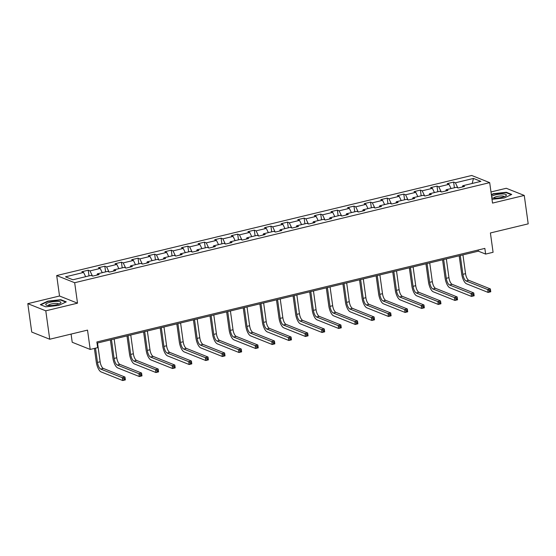 <?xml version="1.0" encoding="UTF-8"?>
<svg xmlns="http://www.w3.org/2000/svg" width="556" height="556" viewBox="0 0 556 556"><rect width="100%" height="100%" fill="white"/><g stroke="black" fill="none" stroke-linecap="round" stroke-linejoin="round"><path stroke-width="0.83" d="M71.085 334.086L72.217 342.267L90.204 349.439L97.654 347.639L96.869 341.961L484.846 248.4L485.631 254.078L493.082 252.285L490.406 232.964L528.2 223.853L524.259 195.441L506.273 188.275L490.983 191.959M27.8 303.659L31.741 332.064L49.727 339.236L45.787 310.825L77.513 303.173L74.671 282.719L56.691 275.554L59.527 296.007L27.8 303.659L45.787 310.825M74.671 282.719L489.69 182.639L471.71 175.474L56.691 275.554M473.49 178.434L455.392 182.799L453.62 182.09L447.232 183.626L449.005 184.335L438.781 186.802L437.009 186.093L430.622 187.636L432.394 188.345L422.178 190.805L420.399 190.096L414.012 191.639L415.784 192.348L405.567 194.808L403.788 194.107L397.401 195.642L399.18 196.351L388.957 198.819L387.185 198.11L380.79 199.653L382.57 200.355L372.346 202.822L370.574 202.113L364.187 203.656L365.959 204.365L355.736 206.825L353.964 206.123L347.576 207.659L349.349 208.368L339.125 210.835L337.353 210.126L330.966 211.669L332.738 212.371L322.522 214.838L320.742 214.13L314.355 215.672L316.128 216.381L305.911 218.842L304.132 218.133L297.745 219.676L299.524 220.385L289.301 222.852L287.528 222.143L281.141 223.679L282.914 224.388L272.69 226.855L270.918 226.146L264.531 227.689L266.303 228.391L256.08 230.858L254.307 230.149L247.92 231.692L249.693 232.401L239.469 234.861L237.697 234.159L231.31 235.695L233.082 236.404L222.866 238.871L221.086 238.163L214.699 239.705L216.472 240.407L206.255 242.875L204.483 242.166L198.089 243.709L199.868 244.418L189.645 246.878L187.872 246.176L181.485 247.712L183.258 248.421L173.034 250.888L171.262 250.179L164.875 251.715L166.647 252.424L156.424 254.891L154.651 254.182L148.264 255.725L150.037 256.434L139.82 258.894L138.041 258.186L131.654 259.728L133.426 260.437L123.21 262.898L121.43 262.196L115.043 263.732L116.823 264.441L106.599 266.908L104.827 266.199L98.433 267.742L100.212 268.444L89.989 270.911L88.216 270.202L81.829 271.745L83.602 272.454L65.504 276.818L72.892 279.765L90.989 275.401L92.762 276.103L99.149 274.567L97.376 273.858L107.6 271.391L109.372 272.099L115.759 270.557L113.987 269.855L124.21 267.387L125.983 268.096L132.37 266.553L130.597 265.844L140.814 263.384L142.593 264.086L148.98 262.55L147.208 261.841L157.424 259.374L159.197 260.083L165.591 258.54L163.811 257.838L174.035 255.371L175.807 256.08L182.194 254.537L180.422 253.828L190.645 251.368L192.418 252.076L198.805 250.534L197.032 249.825L207.256 247.357L209.028 248.066L215.415 246.53L213.643 245.821L223.859 243.354L225.639 244.063L232.026 242.52L230.254 241.818L240.47 239.351L242.249 240.06L248.636 238.517L246.857 237.808L257.08 235.348L258.853 236.05L265.247 234.514L263.468 233.805L273.691 231.338L275.463 232.047L281.85 230.504L280.078 229.802L290.301 227.334L292.074 228.043L298.461 226.5L296.689 225.792L306.912 223.331L308.684 224.033L315.071 222.497L313.299 221.788L323.516 219.321L325.295 220.03L331.682 218.494L329.91 217.785L340.126 215.318L341.905 216.027L348.292 214.484L346.513 213.775L356.737 211.315L358.509 212.024L364.896 210.481L363.124 209.772L373.347 207.305L375.119 208.013L381.506 206.478L379.734 205.769L389.958 203.301L391.73 204.01L398.117 202.467L396.345 201.765L406.568 199.298L408.34 200.007L414.727 198.464L412.955 197.755L423.172 195.295L424.951 195.997L431.338 194.461L429.566 193.752L439.782 191.285L441.554 191.994L447.948 190.451L446.169 189.749L456.393 187.282L458.165 187.991L464.552 186.448L462.78 185.739L480.877 181.374L473.49 178.434L472.155 183.48M96.946 275.095L97.376 273.858M89.989 270.911L92.442 275.978M100.212 268.444L102.262 272.676M113.556 271.092L113.987 269.855M106.599 266.908L109.052 271.967M116.823 264.441L118.866 268.673M130.167 267.089L130.597 265.844M123.21 262.898L125.656 267.964M133.426 260.437L135.476 264.67M146.77 263.078L147.208 261.841M139.82 258.894L142.266 263.961M150.037 256.434L152.087 260.667M163.381 259.075L163.811 257.838M156.424 254.891L158.877 259.958M166.647 252.424L168.697 256.657M179.991 255.072L180.422 253.828M173.034 250.888L175.487 255.948M183.258 248.421L185.308 252.653M196.602 251.062L197.032 249.825M189.645 246.878L192.098 251.944M199.868 244.418L201.911 248.65M213.212 247.059L213.643 245.821M206.255 242.875L208.708 247.941M216.472 240.407L218.522 244.64M229.823 243.055L230.254 241.818M222.866 238.871L225.312 243.931M233.082 236.404L235.132 240.637M246.426 239.052L246.857 237.808M239.469 234.861L241.923 239.928M249.693 232.401L251.743 236.634M263.037 235.042L263.468 233.805M256.08 230.858L258.533 235.925M266.303 228.391L268.353 232.63M279.647 231.039L280.078 229.802M272.69 226.855L275.144 231.921M282.914 224.388L284.964 228.62M296.258 227.036L296.689 225.792M289.301 222.852L291.754 227.911M299.524 220.385L301.567 224.617M312.868 223.025L313.299 221.788M305.911 218.842L308.358 223.908M316.128 216.381L318.178 220.614M329.472 219.022L329.91 217.785M322.522 214.838L324.968 219.905M332.738 212.371L334.788 216.604M346.082 215.019L346.513 213.775M339.125 210.835L341.579 215.895M349.349 208.368L351.399 212.6M362.693 211.009L363.124 209.772M355.736 206.825L358.189 211.892M365.959 204.365L368.009 208.597M379.303 207.006L379.734 205.769M372.346 202.822L374.8 207.888M382.57 200.355L384.613 204.587M395.914 203.003L396.345 201.765M388.957 198.819L391.41 203.878M399.18 196.351L401.223 200.584M412.524 198.999L412.955 197.755M405.567 194.808L408.014 199.875M415.784 192.348L417.834 196.581M429.128 194.989L429.566 193.752M422.178 190.805L424.624 195.872M432.394 188.345L434.445 192.578M445.738 190.986L446.169 189.749M438.781 186.802L441.235 191.869M449.005 184.335L451.055 188.567M462.349 186.983L462.78 185.739M455.392 182.799L457.845 187.858M90.204 349.439L87.521 330.118L49.727 339.236M489.69 182.639L492.533 203.093L524.259 195.441M97.029 343.128L478.341 251.173L485.631 254.078M83.602 272.454L85.652 276.686M478.181 250.005L478.341 251.173M453.62 182.09L454.405 187.761M437.009 186.093L437.794 191.764M420.399 190.096L421.184 195.775M403.788 194.107L404.58 199.778M387.185 198.11L387.97 203.781M370.574 202.113L371.359 207.784M353.964 206.123L354.749 211.794M337.353 210.126L338.138 215.797M320.742 214.13L321.535 219.801M304.132 218.133L304.924 223.811M287.528 222.143L288.314 227.814M270.918 226.146L271.703 231.817M254.307 230.149L255.093 235.82M237.697 234.159L238.482 239.831M221.086 238.163L221.879 243.834M204.483 242.166L205.268 247.837M187.872 246.176L188.658 251.847M171.262 250.179L172.047 255.85M154.651 254.182L155.437 259.854M138.041 258.186L138.833 263.864M121.43 262.196L122.223 267.867M104.827 266.199L105.612 271.87M88.216 270.202L89.002 275.873M492.004 199.312L504.181 197.999L511.742 194.44L506.328 192.279L493.346 193.683L491.351 194.614M77.513 303.173L59.527 296.007M45.731 306.822L58.714 305.418L66.275 301.866L60.861 299.705L47.879 301.102L40.31 304.66L45.731 306.822M493.401 194.044L493.346 193.683M506.391 192.724L506.328 192.279M47.927 301.47L47.879 301.102M60.924 300.15L60.861 299.705M460.278 255.531L462.884 274.31A5.907 2.21 -103.6 0 0 466.109 280.961L487.709 289.572L490.371 288.932L490.767 291.768L488.105 292.414L466.498 283.796A8.854 3.315 76.4 0 1 461.675 273.823L459.173 255.795M462.94 254.884L465.546 273.663A5.907 2.21 -103.6 0 0 468.771 280.314L490.371 288.932L490.322 290.225L489.259 290.482L489.419 291.622L490.482 291.365L490.322 290.225M489.419 291.622L488.105 292.414L487.709 289.572L489.259 290.482M490.482 291.365L490.767 291.768M491.782 197.693A7.68 1.821 -7.9 0 0 492.011 197.783A7.68 1.821 -7.9 0 0 499.045 197.873A7.68 1.821 -7.9 0 0 505.786 195.872A7.68 1.821 -7.9 0 0 506.37 195.253A7.68 1.821 -7.9 0 0 500.407 194.058A7.68 1.821 -7.9 0 0 491.601 196.407M504.181 196.657A5.254 1.251 -7.9 0 0 499.086 196.136A5.254 1.251 -7.9 0 0 493.797 197.971A5.254 1.251 -7.9 0 0 493.777 198.103M491.407 194.982L493.547 193.975L506.127 192.619L511.263 194.669M56.483 304.751A7.68 1.821 -7.9 0 0 60.319 303.298A7.68 1.821 -7.9 0 0 58.637 301.477A7.68 1.821 -7.9 0 0 50.165 302.228A7.68 1.821 -7.9 0 0 46.544 305.209A7.68 1.821 -7.9 0 0 56.483 304.751M58.714 304.083A5.254 1.251 -7.9 0 0 51.347 303.972A5.254 1.251 -7.9 0 0 48.302 305.529M40.762 304.841L48.08 301.394L60.66 300.045L65.796 302.089M443.674 259.534L446.28 278.313A5.907 2.21 -103.6 0 0 449.498 284.964L471.099 293.575L473.761 292.936L474.157 295.778L471.495 296.417L449.887 287.806A8.854 3.315 76.4 0 1 445.064 277.826L442.562 259.805M446.336 258.894L448.942 277.673A5.907 2.21 -103.6 0 0 452.16 284.325L473.761 292.936L473.712 294.235L472.649 294.492L472.808 295.625L473.872 295.368L473.712 294.235M472.808 295.625L471.495 296.417L471.099 293.575L472.649 294.492M473.872 295.368L474.157 295.778M427.064 263.537L429.67 282.316A5.907 2.21 -103.6 0 0 432.888 288.967L454.488 297.585L457.15 296.939L457.546 299.781L454.884 300.421L433.284 291.81A8.854 3.315 76.4 0 1 428.454 281.836L425.952 263.808M429.725 262.898L432.332 281.677A5.907 2.21 -103.6 0 0 435.55 288.328L457.15 296.939L457.101 298.238L456.038 298.496L456.198 299.628L457.261 299.371L457.101 298.238M456.198 299.628L454.884 300.421L454.488 297.585L456.038 298.496M457.261 299.371L457.546 299.781M410.453 267.547L413.059 286.326A5.907 2.21 -103.6 0 0 416.277 292.977L437.885 301.588L440.547 300.949L440.936 303.784L438.274 304.431L416.673 295.813A8.854 3.315 76.4 0 1 411.843 285.84L409.341 267.811M413.115 266.901L415.721 285.68A5.907 2.21 -103.6 0 0 418.939 292.331L440.547 300.949L440.498 302.242L439.428 302.499L439.587 303.639L440.651 303.381L440.498 302.242M439.587 303.639L438.274 304.431L437.885 301.588L439.428 302.499M440.651 303.381L440.936 303.784M393.843 271.55L396.449 290.329A5.907 2.21 -103.6 0 0 399.667 296.98L421.274 305.591L423.936 304.952L424.332 307.795L421.67 308.434L400.063 299.823A8.854 3.315 76.4 0 1 395.233 289.843L392.731 271.821M396.504 270.911L399.111 289.69A5.907 2.21 -103.6 0 0 402.329 296.334L423.936 304.952L423.887 306.245L422.824 306.502L422.977 307.642L424.047 307.385L423.887 306.245M422.977 307.642L421.67 308.434L421.274 305.591L422.824 306.502M424.047 307.385L424.332 307.795M377.232 275.554L379.838 294.332A5.907 2.21 -103.6 0 0 383.056 300.984L404.664 309.602L407.326 308.955L407.722 311.798L405.06 312.437L383.452 303.826A8.854 3.315 76.4 0 1 378.622 293.853L376.127 275.825M379.894 274.914L382.5 293.693A5.907 2.21 -103.6 0 0 385.718 300.344L407.326 308.955L407.277 310.255L406.214 310.512L406.373 311.645L407.437 311.388L407.277 310.255M406.373 311.645L405.06 312.437L404.664 309.602L406.214 310.512M407.437 311.388L407.722 311.798M360.629 279.564L363.228 298.343A5.907 2.21 -103.6 0 0 366.453 304.987L388.053 313.605L390.715 312.958L391.111 315.801L388.449 316.447L366.842 307.829A8.854 3.315 76.4 0 1 362.019 297.856L359.517 279.828M363.29 278.917L365.89 297.696A5.907 2.21 -103.6 0 0 369.114 304.347L390.715 312.958L390.666 314.258L389.603 314.515L389.763 315.648L390.826 315.398L390.666 314.258M389.763 315.648L388.449 316.447L388.053 313.605L389.603 314.515M390.826 315.398L391.111 315.801M344.018 283.567L346.624 302.346A5.907 2.21 -103.6 0 0 349.842 308.997L371.443 317.608L374.105 316.969L374.501 319.804L371.839 320.451L350.231 311.833A8.854 3.315 76.4 0 1 345.408 301.859L342.906 283.831M346.68 282.928L349.286 301.7A5.907 2.21 -103.6 0 0 352.504 308.351L374.105 316.969L374.056 318.261L372.993 318.518L373.152 319.658L374.216 319.401L374.056 318.261M373.152 319.658L371.839 320.451L371.443 317.608L372.993 318.518M374.216 319.401L374.501 319.804M327.408 287.57L330.014 306.349A5.907 2.21 -103.6 0 0 333.232 313L354.839 321.611L357.501 320.972L357.89 323.814L355.228 324.454L333.628 315.843A8.854 3.315 76.4 0 1 328.798 305.863L326.296 287.841M330.069 286.931L332.676 305.71A5.907 2.21 -103.6 0 0 335.893 312.361L357.501 320.972L357.452 322.271L356.382 322.529L356.542 323.661L357.605 323.404L357.452 322.271M356.542 323.661L355.228 324.454L354.839 321.611L356.382 322.529M357.605 323.404L357.89 323.814M310.797 291.573L313.403 310.352A5.907 2.21 -103.6 0 0 316.621 317.003L338.229 325.621L340.891 324.975L341.28 327.818L338.618 328.457L317.017 319.846A8.854 3.315 76.4 0 1 312.187 309.873L309.685 291.844M313.459 290.934L316.065 309.713A5.907 2.21 -103.6 0 0 319.283 316.364L340.891 324.975L340.842 326.275L339.779 326.532L339.931 327.665L340.995 327.408L340.842 326.275M339.931 327.665L338.618 328.457L338.229 325.621L339.779 326.532M340.995 327.408L341.28 327.818M294.187 295.584L296.793 314.362A5.907 2.21 -103.6 0 0 300.011 321.014L321.618 329.625L324.28 328.985L324.676 331.821L322.014 332.467L300.407 323.849A8.854 3.315 76.4 0 1 295.577 313.876L293.075 295.848M296.848 294.937L299.455 313.716A5.907 2.21 -103.6 0 0 302.672 320.367L324.28 328.985L324.231 330.278L323.168 330.535L323.321 331.675L324.391 331.418L324.231 330.278M323.321 331.675L322.014 332.467L321.618 329.625L323.168 330.535M324.391 331.418L324.676 331.821M277.576 299.587L280.182 318.366A5.907 2.21 -103.6 0 0 283.4 325.017L305.008 333.628L307.67 332.988L308.066 335.831L305.404 336.47L283.796 327.859A8.854 3.315 76.4 0 1 278.973 317.879L276.471 299.858M280.238 298.947L282.844 317.726A5.907 2.21 -103.6 0 0 286.062 324.377L307.67 332.988L307.621 334.288L306.558 334.538L306.717 335.678L307.781 335.421L307.621 334.288M306.717 335.678L305.404 336.47L305.008 333.628L306.558 334.538M307.781 335.421L308.066 335.831M260.972 303.59L263.579 322.369A5.907 2.21 -103.6 0 0 266.797 329.02L288.397 337.638L291.059 336.992L291.455 339.834L288.793 340.474L267.186 331.862A8.854 3.315 76.4 0 1 262.362 321.889L259.86 303.861M263.634 302.95L266.241 321.729A5.907 2.21 -103.6 0 0 269.458 328.381L291.059 336.992L291.01 338.291L289.947 338.548L290.107 339.681L291.17 339.424L291.01 338.291M290.107 339.681L288.793 340.474L288.397 337.638L289.947 338.548M291.17 339.424L291.455 339.834M244.362 307.6L246.968 326.379A5.907 2.21 -103.6 0 0 250.186 333.03L271.787 341.641L274.449 341.002L274.845 343.837L272.183 344.484L250.582 335.866A8.854 3.315 76.4 0 1 245.752 325.892L243.25 307.864M247.024 306.954L249.63 325.733A5.907 2.21 -103.6 0 0 252.848 332.384L274.449 341.002L274.4 342.294L273.337 342.552L273.496 343.691L274.56 343.434L274.4 342.294M273.496 343.691L272.183 344.484L271.787 341.641L273.337 342.552M274.56 343.434L274.845 343.837M227.751 311.603L230.358 330.382A5.907 2.21 -103.6 0 0 233.576 337.033L255.183 345.644L257.845 345.005L258.234 347.847L255.572 348.487L233.972 339.876A8.854 3.315 76.4 0 1 229.141 329.896L226.639 311.867M230.413 310.964L233.02 329.743A5.907 2.21 -103.6 0 0 236.237 336.387L257.845 345.005L257.796 346.298L256.726 346.555L256.886 347.695L257.949 347.437L257.796 346.298M256.886 347.695L255.572 348.487L255.183 345.644L256.726 346.555M257.949 347.437L258.234 347.847M211.141 315.606L213.747 334.385A5.907 2.21 -103.6 0 0 216.965 341.036L238.573 349.648L241.234 349.008L241.631 351.851L238.969 352.49L217.361 343.879A8.854 3.315 76.4 0 1 212.531 333.899L210.029 315.877M213.803 314.967L216.409 333.746A5.907 2.21 -103.6 0 0 219.627 340.397L241.234 349.008L241.186 350.308L240.122 350.565L240.275 351.698L241.346 351.441L241.186 350.308M240.275 351.698L238.969 352.49L238.573 349.648L240.122 350.565M241.346 351.441L241.631 351.851M194.53 319.617L197.137 338.389A5.907 2.21 -103.6 0 0 200.355 345.04L221.962 353.658L224.624 353.011L225.02 355.854L222.358 356.5L200.751 347.882A8.854 3.315 76.4 0 1 195.92 337.909L193.425 319.881M197.192 318.97L199.799 337.749A5.907 2.21 -103.6 0 0 203.016 344.4L224.624 353.011L224.575 354.311L223.512 354.568L223.665 355.701L224.735 355.444L224.575 354.311M223.665 355.701L222.358 356.5L221.962 353.658L223.512 354.568M224.735 355.444L225.02 355.854M177.927 323.62L180.526 342.399A5.907 2.21 -103.6 0 0 183.751 349.05L205.352 357.661L208.013 357.022L208.41 359.857L205.748 360.503L184.14 351.885A8.854 3.315 76.4 0 1 179.317 341.912L176.815 323.884M180.589 322.973L183.188 341.752A5.907 2.21 -103.6 0 0 186.413 348.404L208.013 357.022L207.965 358.314L206.901 358.571L207.061 359.711L208.125 359.454L207.965 358.314M207.061 359.711L205.748 360.503L205.352 357.661L206.901 358.571M208.125 359.454L208.41 359.857M161.316 327.623L163.923 346.402A5.907 2.21 -103.6 0 0 167.141 353.053L188.741 361.664L191.403 361.025L191.799 363.867L189.137 364.507L167.53 355.896A8.854 3.315 76.4 0 1 162.706 345.915L160.204 327.894M163.978 326.984L166.585 345.762A5.907 2.21 -103.6 0 0 169.802 352.414L191.403 361.025L191.354 362.324L190.291 362.582L190.451 363.714L191.514 363.457L191.354 362.324M190.451 363.714L189.137 364.507L188.741 361.664L190.291 362.582M191.514 363.457L191.799 363.867M144.706 331.626L147.312 350.405A5.907 2.21 -103.6 0 0 150.53 357.056L172.138 365.674L174.799 365.028L175.189 367.87L172.527 368.51L150.926 359.899A8.854 3.315 76.4 0 1 146.096 349.926L143.594 331.897M147.368 330.987L149.974 349.766A5.907 2.21 -103.6 0 0 153.192 356.417L174.799 365.028L174.751 366.328L173.68 366.585L173.84 367.718L174.904 367.46L174.751 366.328M173.84 367.718L172.527 368.51L172.138 365.674L173.68 366.585M174.904 367.46L175.189 367.87M128.095 335.636L130.702 354.415A5.907 2.21 -103.6 0 0 133.92 361.066L155.527 369.677L158.189 369.038L158.578 371.874L155.916 372.52L134.316 363.902A8.854 3.315 76.4 0 1 129.485 353.929L126.983 335.9M130.757 334.99L133.364 353.769A5.907 2.21 -103.6 0 0 136.581 360.42L158.189 369.038L158.14 370.331L157.077 370.588L157.23 371.728L158.293 371.471L158.14 370.331M157.23 371.728L155.916 372.52L155.527 369.677L157.077 370.588M158.293 371.471L158.578 371.874M111.485 339.64L114.091 358.418A5.907 2.21 -103.6 0 0 117.309 365.07L138.917 373.681L141.578 373.041L141.975 375.884L139.313 376.523L117.705 367.912A8.854 3.315 76.4 0 1 112.875 357.932L110.373 339.911M114.147 339L116.753 357.779A5.907 2.21 -103.6 0 0 119.971 364.43L141.578 373.041L141.53 374.334L140.466 374.591L140.619 375.731L141.69 375.474L141.53 374.334M140.619 375.731L139.313 376.523L138.917 373.681L140.466 374.591M141.69 375.474L141.975 375.884M95.507 348.16L97.481 362.422A5.907 2.21 -103.6 0 0 100.699 369.073L122.306 377.691L124.968 377.044L125.364 379.887L122.702 380.526L101.095 371.915A8.854 3.315 76.4 0 1 96.271 361.942L94.395 348.424M97.536 343.003L100.143 361.782A5.907 2.21 -103.6 0 0 103.36 368.433L124.968 377.044L124.919 378.344L123.856 378.601L124.016 379.734L125.079 379.477L124.919 378.344M124.016 379.734L122.702 380.526L122.306 377.691L123.856 378.601M125.079 379.477L125.364 379.887M465.546 273.663L462.884 274.31M468.771 280.314L466.109 280.961M448.942 277.673L446.28 278.313M452.16 284.325L449.498 284.964M432.332 281.677L429.67 282.316M435.55 288.328L432.888 288.967M415.721 285.68L413.059 286.326M418.939 292.331L416.277 292.977M399.111 289.69L396.449 290.329M402.329 296.334L399.667 296.98M382.5 293.693L379.838 294.332M385.718 300.344L383.056 300.984M365.89 297.696L363.228 298.343M369.114 304.347L366.453 304.987M349.286 301.7L346.624 302.346M352.504 308.351L349.842 308.997M332.676 305.71L330.014 306.349M335.893 312.361L333.232 313M316.065 309.713L313.403 310.352M319.283 316.364L316.621 317.003M299.455 313.716L296.793 314.362M302.672 320.367L300.011 321.014M282.844 317.726L280.182 318.366M286.062 324.377L283.4 325.017M266.241 321.729L263.579 322.369M269.458 328.381L266.797 329.02M249.63 325.733L246.968 326.379M252.848 332.384L250.186 333.03M233.02 329.743L230.358 330.382M236.237 336.387L233.576 337.033M216.409 333.746L213.747 334.385M219.627 340.397L216.965 341.036M199.799 337.749L197.137 338.389M203.016 344.4L200.355 345.04M183.188 341.752L180.526 342.399M186.413 348.404L183.751 349.05M166.585 345.762L163.923 346.402M169.802 352.414L167.141 353.053M149.974 349.766L147.312 350.405M153.192 356.417L150.53 357.056M133.364 353.769L130.702 354.415M136.581 360.42L133.92 361.066M116.753 357.779L114.091 358.418M119.971 364.43L117.309 365.07M100.143 361.782L97.481 362.422M103.36 368.433L100.699 369.073"/></g></svg>
